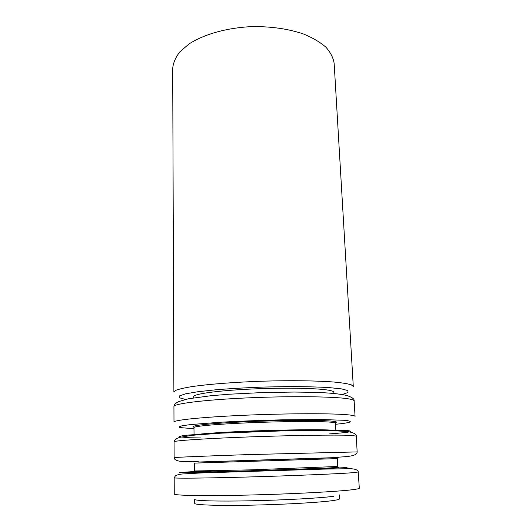 <?xml version="1.0" encoding="UTF-8"?>
<svg xmlns="http://www.w3.org/2000/svg" width="532" height="532" viewBox="0 0 532 532"><rect width="100%" height="100%" fill="white"/><g stroke="black" fill="none" stroke-linecap="round" stroke-linejoin="round"><path stroke-width="0.8" d="M193.681 397.85L193.668 396.633C193.282 394.086 216.178 390.761 248.949 389.151C281.674 387.515 316.474 388.054 328.364 390.149C331.968 390.767 333.783 391.466 333.823 392.23L333.89 393.447M172.687 68.555C173.186 62.909 175.587 57.316 179.896 51.797L188.946 44.023C203.816 34.274 227.217 27.657 252.188 26.6C271.313 26.401 288.45 28.874 303.599 34.028C312.743 37.799 320.178 42.194 325.917 47.208C330.565 52.449 333.311 57.875 334.163 63.481L353.281 386.412L351.18 384.776C347.802 383.752 342.309 382.86 334.708 382.102C317.877 380.719 291.403 380.333 263.327 381.158C235.257 382.096 208.863 384.151 192.152 386.578C184.611 387.815 179.184 389.052 175.879 390.288L173.884 392.051L172.687 68.555M333.817 496.256C321.754 498.005 285.844 500.04 251.955 500.772C218.014 501.51 194.3 500.812 194.672 499.382L194.712 503.398C194.34 504.988 218.087 505.852 252.075 505.147C286.01 504.449 321.96 502.314 334.036 500.413C337.694 499.841 339.516 499.322 339.483 498.85L339.27 494.84M185.442 399.426L179.563 397.816L179.457 395.908L185.635 393.813L198.103 391.705L216.238 389.75C230.775 388.579 246.529 387.682 263.513 387.05L288.351 386.584C304.164 386.598 317.744 386.93 329.089 387.589L341.664 388.912L347.961 390.608L347.975 392.523L342.209 394.498M194.047 435.109L193.974 427.615C193.588 426.238 216.73 424.097 249.854 422.741C282.931 421.371 318.063 421.151 330.006 422.115C333.63 422.401 335.446 422.754 335.466 423.166L335.865 430.654M194.386 427.256C187.397 425.979 206.961 423.592 242.18 421.949C277.312 420.293 317.956 419.941 330.884 421.045C336.37 421.51 337.754 422.109 335.034 422.834M193.981 428.745L180.055 427.575C178.553 427.023 179.41 426.391 182.622 425.68L190.828 424.556L220.088 422.262C239.533 421.158 260.314 420.34 282.445 419.815L320.49 419.495L344.404 420.3C354.492 421.357 351.526 422.687 335.526 424.297M173.937 406.574L173.991 422.109C173.412 420.074 203.071 416.995 246.269 415.173C289.408 413.337 334.555 413.324 348.846 414.894C352.969 415.326 355.037 415.838 355.063 416.416L354.146 400.915C354.565 399.013 352.004 397.171 346.465 395.389C339.217 393.8 328.577 392.782 314.532 392.343L294.076 392.051L261.405 392.616L229.112 394.232L211.011 395.715L188.454 398.774L178.526 401.633C175.52 403.17 173.991 404.819 173.937 406.574C173.352 403.788 202.865 399.944 245.824 397.963C288.73 395.961 333.65 396.46 347.921 398.761C352.038 399.406 354.106 400.117 354.146 400.915M194.399 470.98L194.32 463.113L337.348 458.617L337.767 466.471L251.124 469.849L194.399 470.98C194.579 472.815 218.492 471.638 252.248 470.88C285.85 469.876 321.175 468.626 332.713 467.721C336.271 467.435 337.953 467.016 337.767 466.471M198.263 462.022L332.779 457.7C339.882 457.507 340.068 457.533 333.345 457.779M198.263 462.069L333.351 457.826M198.283 461.69C185.602 461.823 182.815 461.656 179.351 461.144C176.006 460.566 174.263 459.409 174.124 457.666C173.532 457.36 203.557 456.084 247.287 454.634L357.165 451.914C357.145 453.656 355.462 454.927 352.111 455.724C348.62 456.469 345.481 456.808 333.305 457.447M350.016 435.342L356.227 436.067C356.719 434.351 354.086 432.875 348.32 431.645L331.602 430.521L286.854 430.721L220.401 433.194L192.331 435.289L179.829 437.344C176.059 438.567 174.137 440.05 174.064 441.793C173.479 440.709 203.337 438.621 246.835 437.005C290.273 435.382 335.692 434.711 350.016 435.342M200.91 437.956L189.791 437.769L179.045 436.805C179.124 436.333 181.831 435.781 187.178 435.163L214.888 433.154L279.16 430.621L319.592 429.982L344.969 430.381C356.081 431.206 350.827 432.39 329.195 433.926M194.326 435.083C196.654 433.946 221.099 432.17 253.425 430.967C285.717 429.763 318.834 429.41 330.412 430.062M174.197 477.783L174.257 494.002C173.665 495.511 204.049 496.117 248.331 495.066C292.567 494.022 338.724 491.548 353.135 489.633C357.291 489.088 359.353 488.609 359.313 488.19L358.156 471.266C357.158 469.683 354.498 468.825 350.169 468.692L322.924 469.124L200.704 472.968L181.851 474.012C178.526 474.544 176.398 475.129 175.46 475.774L174.197 477.783C173.605 478.474 203.829 478.235 247.865 477.005C291.855 475.781 337.78 473.872 352.164 472.755L358.349 471.99M194.951 471.478L179.271 472.549L220.494 471.99L304.69 469.39L347.05 467.568M214.908 470.8L193.701 471.951L221.997 471.738L333.305 467.921C340.413 467.502 340.593 467.309 333.857 467.329M357.165 451.914L356.227 436.067M174.124 457.666L174.064 441.793M333.837 466.817L333.863 467.894M333.85 468.22L333.79 468.792M198.409 472.476L198.509 473.041"/></g></svg>
